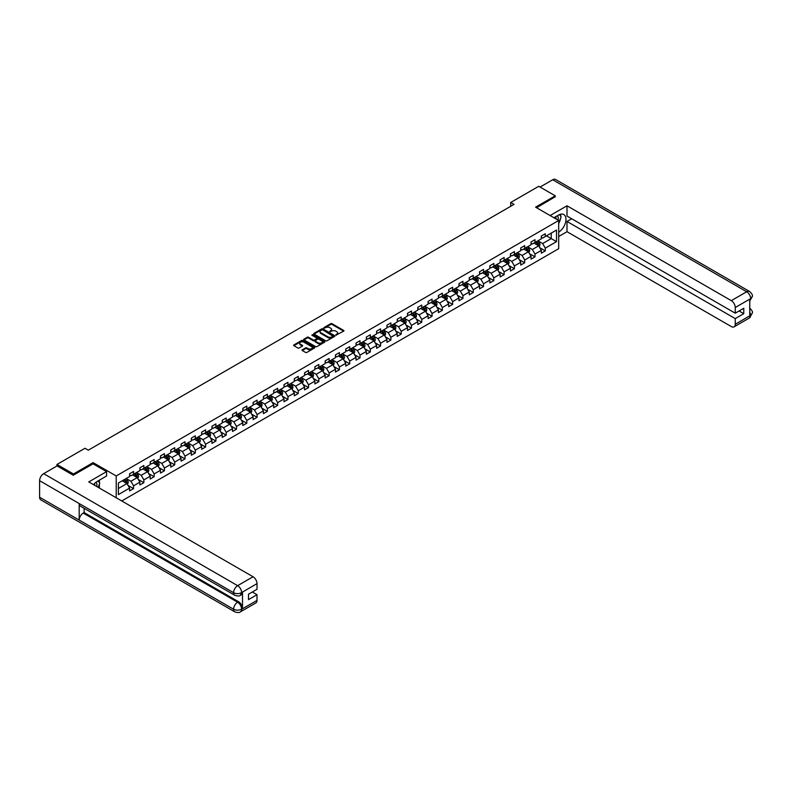 <?xml version="1.0" encoding="UTF-8"?>
<svg xmlns="http://www.w3.org/2000/svg" width="792" height="792" viewBox="0 0 792 792"><rect width="100%" height="100%" fill="white"/><g stroke="black" fill="none" stroke-linecap="round" stroke-linejoin="round"><path stroke-width="1.19" d="M335.877 335.145L343.669 331.165A0.921 0.525 0 0 0 343.669 330.422L332.006 323.69A0.921 0.525 0 0 0 330.719 323.69L323.829 327.66L323.829 328.185L325.631 327.67A2.93 1.693 0 0 1 329.779 327.67L330.749 328.235A2.93 1.693 0 0 1 331.61 329.432A2.93 1.693 0 0 1 330.749 330.63L329.858 331.66L331.65 331.145A2.93 1.693 0 0 1 335.798 331.145L336.768 331.709A2.93 1.693 0 0 1 337.63 332.907A2.93 1.693 0 0 1 336.768 334.105L335.877 334.62M302.287 349.787A0.921 0.525 0 0 0 302.287 350.539L305.554 352.43A0.921 0.525 0 0 0 306.851 352.43L314.493 348.015A0.921 0.525 0 0 0 314.493 347.262L302.831 340.54A0.921 0.525 0 0 0 301.534 340.54L293.891 344.946A0.921 0.525 0 0 0 293.891 345.698L297.841 347.975A0.921 0.525 0 0 0 299.138 347.975L302.415 346.084A0.921 0.525 0 0 0 302.415 345.342L300.455 344.213A2.445 1.416 0 0 1 299.732 343.213A2.445 1.416 0 0 1 301.247 341.906A2.445 1.416 0 0 1 303.92 342.213L311.593 346.639A2.445 1.416 0 0 1 312.315 347.638A2.445 1.416 0 0 1 310.801 348.945A2.445 1.416 0 0 1 308.128 348.638L306.851 347.906A0.921 0.525 0 0 0 305.554 347.906L302.287 349.787L302.287 350.539L305.554 348.668L305.554 347.906M93.109 463.855L93.109 462.637L73.448 473.982L56.955 464.458L56.955 465.983M93.109 462.637L116.206 475.962L558.687 220.503L558.687 248.698L121.75 500.96M555.251 196.96L555.251 195.822L535.59 207.167L558.687 220.503M555.251 195.822L538.758 186.298L510.711 202.485L510.711 206.296M56.955 464.458L84.991 448.272L88.298 450.173L514.018 204.385L510.711 202.485M325.7 340.798A0.921 0.525 0 0 0 326.987 340.798L334.63 336.382A0.921 0.525 0 0 0 334.63 335.64L322.978 328.908A0.921 0.525 0 0 0 321.681 328.908L314.038 333.323A0.921 0.525 0 0 0 314.038 334.066L325.7 340.798M312.058 335.283L324.552 342.203L316.919 346.609A0.921 0.525 0 0 1 315.622 346.609L303.97 339.877L307.237 338.006L307.237 337.243L303.97 339.134A0.921 0.525 0 0 0 303.97 339.877L303.97 339.134M307.237 338.006A0.921 0.525 0 0 1 308.533 338.006L308.533 337.243A0.921 0.525 0 0 0 307.237 337.243M308.533 337.243L313.256 339.976A0.921 0.525 0 0 0 314.553 339.976L316.721 338.719A0.921 0.525 0 0 0 316.721 337.976L311.8 335.135L312.711 334.61L324.562 341.451A0.921 0.525 0 0 1 324.562 342.203L324.562 341.451M116.206 497.752L116.206 475.962M128.047 485.437L133.561 488.615L133.561 485.833L139.897 482.18L139.897 484.961L143.857 482.675L143.857 479.893L150.183 476.23L150.183 479.012L154.143 476.725L154.143 473.953L160.479 470.29L160.479 473.072L164.439 470.785L164.439 468.003L170.775 464.35L170.775 467.132L174.735 464.845L174.735 462.063L181.071 458.41L181.071 461.182L185.021 458.905L185.021 456.123L191.357 452.46L191.357 455.242L195.317 452.955L195.317 450.173L201.653 446.52L201.653 449.302L205.613 447.015L205.613 444.233L211.949 440.58L211.949 443.362L215.909 441.075L215.909 438.293L222.235 434.63L222.235 437.412L226.195 435.125L226.195 432.353L232.531 428.69L232.531 431.472L236.491 429.185L236.491 426.403L242.827 422.75L242.827 425.532L246.787 423.245L246.787 420.463L253.123 416.81L253.123 419.582L257.083 417.305L257.083 414.523L263.409 410.86L263.409 413.642L267.369 411.355L267.369 408.573L273.705 404.92L273.705 407.702L277.665 405.415L277.665 402.633L284.001 398.98L284.001 401.762L287.961 399.475L287.961 396.693L294.297 393.03L294.297 395.812L298.247 393.525L298.247 390.753L304.583 387.09L304.583 389.872L308.543 387.585L308.543 384.803L314.879 381.15L314.879 383.932L318.839 381.645L318.839 378.863L325.175 375.21L325.175 377.992L329.135 375.705L329.135 372.923L335.462 369.26L335.462 372.042L339.422 369.755L339.422 366.973L345.757 363.32L345.757 366.102L349.717 363.815L349.717 361.033L356.053 357.38L356.053 360.162L360.013 357.875L360.013 355.093L366.35 351.44L366.35 354.212L370.31 351.935L370.31 349.153L376.636 345.49L376.636 348.272L380.596 345.985L380.596 343.203L386.932 339.55L386.932 342.332L390.892 340.045L390.892 337.263L397.228 333.61L397.228 336.392L401.188 334.105L401.188 331.323L407.524 327.66L407.524 330.442L411.474 328.155L411.474 325.383L417.81 321.72L417.81 324.502L421.77 322.215L421.77 319.433L428.106 315.78L428.106 318.562L432.066 316.275L432.066 313.493L438.402 309.84L438.402 312.612L442.362 310.335L442.362 307.553L448.688 303.89L448.688 306.672L452.648 304.385L452.648 301.603L458.984 297.95L458.984 300.732L462.944 298.445L462.944 295.663L469.28 292.01L469.28 294.792L473.24 292.505L473.24 289.724L479.576 286.06L479.576 288.842L483.526 286.555L483.526 283.783L489.862 280.12L489.862 282.902L493.822 280.615L493.822 277.834L500.158 274.18L500.158 276.962L504.118 274.675L504.118 271.894L510.454 268.24L510.454 271.012L514.414 268.736L514.414 265.954L520.74 262.291L520.74 265.072L524.7 262.786L524.7 260.004L531.036 256.351L531.036 259.132L534.996 256.846L534.996 254.064L541.332 250.411L541.332 253.192L545.292 250.906L545.292 248.124L556.509 241.649L556.509 230.066L551.232 233.115L551.232 238.6L556.509 241.649M133.561 488.615L129.601 490.901L129.601 488.12L118.384 494.594L118.384 483.011L129.601 476.537L129.601 473.755L133.561 471.468L133.561 474.25L139.897 470.596L139.897 467.815L143.857 465.528L143.857 468.31L150.183 464.656L150.183 461.875L154.143 459.588L154.143 462.37L160.479 458.707L160.479 455.925L164.439 453.648L164.439 456.42L170.775 452.767L170.775 449.985L174.735 447.698L174.735 450.48L181.071 446.827L181.071 444.045L185.021 441.758L185.021 444.54L191.357 440.877L191.357 438.105L195.317 435.818L195.317 438.6L201.653 434.937L201.653 432.155L205.613 429.868L205.613 432.65L211.949 428.997L211.949 426.215L215.909 423.928L215.909 426.71L222.235 423.057L222.235 420.275L226.195 417.988L226.195 420.77L232.531 417.107L232.531 414.325L236.491 412.048L236.491 414.82L242.827 411.167L242.827 408.385L246.787 406.098L246.787 408.88L253.123 405.227L253.123 402.445L257.083 400.158L257.083 402.94L263.409 399.287L263.409 396.505L267.369 394.218L267.369 397L273.705 393.337L273.705 390.555L277.665 388.268L277.665 391.05L284.001 387.397L284.001 384.615L287.961 382.328L287.961 385.11L294.297 381.457L294.297 378.675L298.247 376.388L298.247 379.17L304.583 375.507L304.583 372.725L308.543 370.448L308.543 373.23L314.879 369.567L314.879 366.785L318.839 364.498L318.839 367.28L325.175 363.627L325.175 360.845L329.135 358.558L329.135 361.34L335.462 357.687L335.462 354.905L339.422 352.618L339.422 355.4L345.757 351.737L345.757 348.955L349.717 346.668L349.717 349.45L356.053 345.797L356.053 343.015L360.013 340.728L360.013 343.51L366.35 339.857L366.35 337.075L370.31 334.788L370.31 337.57L376.636 333.907L376.636 331.135L380.596 328.848L380.596 331.63L386.932 327.967L386.932 325.185L390.892 322.898L390.892 325.68L397.228 322.027L397.228 319.245L401.188 316.958L401.188 319.74L407.524 316.087L407.524 313.305L411.474 311.018L411.474 313.8L417.81 310.137L417.81 307.355L421.77 305.078L421.77 307.85L428.106 304.197L428.106 301.415L432.066 299.128L432.066 301.91L438.402 298.257L438.402 295.475L442.362 293.188L442.362 295.97L448.688 292.307L448.688 289.535L452.648 287.248L452.648 290.03L458.984 286.367L458.984 283.585L462.944 281.299L462.944 284.08L469.28 280.427L469.28 277.645L473.24 275.359L473.24 278.14L479.576 274.487L479.576 271.705L483.526 269.419L483.526 272.2L489.862 268.538L489.862 265.756L493.822 263.479L493.822 266.251L500.158 262.598L500.158 259.816L504.118 257.529L504.118 260.311L510.454 256.657L510.454 253.876L514.414 251.589L514.414 254.371L520.74 250.718L520.74 247.936L524.7 245.649L524.7 248.431L531.036 244.768L531.036 241.986L534.996 239.699L534.996 242.481L541.332 238.828L541.332 236.046L545.292 233.759L545.292 236.541L556.509 230.066M132.502 474.863L137.254 477.606L130.918 481.259L126.166 478.517M129.601 475.012L130.918 475.774L133.561 474.25M130.918 481.259L133.561 485.833M137.254 477.606L139.897 482.18M142.798 468.923L147.55 471.666L141.214 475.319L136.462 472.577M139.897 469.072L141.214 469.834L143.857 468.31M141.214 475.319L143.857 479.893M147.55 471.666L150.183 476.23M153.094 462.974L157.846 465.716L151.51 469.379L146.758 466.637M150.183 463.132L151.51 463.894L154.143 462.37M151.51 469.379L154.143 473.953M157.846 465.716L160.479 470.29M163.38 457.033L168.132 459.776L161.796 463.429L157.054 460.687M160.479 457.182L161.796 457.944L164.439 456.42M161.796 463.429L164.439 468.003M168.132 459.776L170.775 464.35M173.676 451.093L178.428 453.836L172.092 457.489L167.34 454.747M170.775 451.242L172.092 452.004L174.735 450.48M172.092 457.489L174.735 462.063M178.428 453.836L181.071 458.41M183.972 445.144L188.724 447.896L182.388 451.549L177.636 448.807M181.071 445.302L182.388 446.064L185.021 444.54M182.388 451.549L185.021 456.123M188.724 447.896L191.357 452.46M194.268 439.204L199.01 441.946L192.684 445.609L187.932 442.867M191.357 439.362L192.684 440.124L195.317 438.6M192.684 445.609L195.317 450.173M199.01 441.946L201.653 446.52M204.554 433.264L209.306 436.006L202.97 439.659L198.218 436.917M201.653 433.412L202.97 434.174L205.613 432.65M202.97 439.659L205.613 444.233M209.306 436.006L211.949 440.58M214.85 427.324L219.602 430.066L213.266 433.719L208.514 430.977M211.949 427.472L213.266 428.234L215.909 426.71M213.266 433.719L215.909 438.293M219.602 430.066L222.235 434.63M225.146 421.374L229.898 424.116L223.562 427.779L218.81 425.037M222.235 421.532L223.562 422.294L226.195 420.77M223.562 427.779L226.195 432.353M229.898 424.116L232.531 428.69M235.432 415.434L240.184 418.176L233.848 421.839L229.106 419.087M232.531 415.582L233.848 416.344L236.491 414.82M233.848 421.839L236.491 426.403M240.184 418.176L242.827 422.75M245.728 409.494L250.48 412.236L244.144 415.889L239.392 413.147M242.827 409.642L244.144 410.404L246.787 408.88M244.144 415.889L246.787 420.463M250.48 412.236L253.123 416.81M256.024 403.544L260.776 406.296L254.44 409.949L249.688 407.207M253.123 403.702L254.44 404.464L257.083 402.94M254.44 409.949L257.083 414.523M260.776 406.296L263.409 410.86M266.32 397.604L271.062 400.346L264.736 404.009L259.984 401.267M263.409 397.762L264.736 398.524L267.369 397M264.736 404.009L267.369 408.573M271.062 400.346L273.705 404.92M276.606 391.664L281.358 394.406L275.022 398.059L270.28 395.317M273.705 391.812L275.022 392.575L277.665 391.05M275.022 398.059L277.665 402.633M281.358 394.406L284.001 398.98M286.902 385.724L291.654 388.466L285.318 392.119L280.566 389.377M284.001 385.872L285.318 386.635L287.961 385.11M285.318 392.119L287.961 396.693M291.654 388.466L294.297 393.03M297.198 379.774L301.95 382.516L295.614 386.179L290.862 383.437M294.297 379.932L295.614 380.695L298.247 379.17M295.614 386.179L298.247 390.753M301.95 382.516L304.583 387.09M307.494 373.834L312.236 376.576L305.91 380.239L301.158 377.487M304.583 373.982L305.91 374.745L308.543 373.23M305.91 380.239L308.543 384.803M312.236 376.576L314.879 381.15M317.78 367.894L322.532 370.636L316.196 374.289L311.444 371.547M314.879 368.042L316.196 368.805L318.839 367.28M316.196 374.289L318.839 378.863M322.532 370.636L325.175 375.21M328.076 361.954L332.828 364.696L326.492 368.349L321.74 365.607M325.175 362.102L326.492 362.865L329.135 361.34M326.492 368.349L329.135 372.923M332.828 364.696L335.462 369.26M338.372 356.004L343.124 358.746L336.788 362.409L332.036 359.667M335.462 356.162L336.788 356.925L339.422 355.4M336.788 362.409L339.422 366.973M343.124 358.746L345.757 363.32M348.658 350.064L353.41 352.806L347.074 356.459L342.332 353.717M345.757 350.212L347.074 350.975L349.717 349.45M347.074 356.459L349.717 361.033M353.41 352.806L356.053 357.38M358.954 344.124L363.706 346.866L357.37 350.519L352.618 347.777M356.053 344.272L357.37 345.035L360.013 343.51M357.37 350.519L360.013 355.093M363.706 346.866L366.35 351.44M369.25 338.174L374.002 340.916L367.666 344.579L362.914 341.837M366.35 338.332L367.666 339.095L370.31 337.57M367.666 344.579L370.31 349.153M374.002 340.916L376.636 345.49M379.546 332.234L384.288 334.976L377.962 338.639L373.21 335.897M376.636 332.392L377.962 333.145L380.596 331.63M377.962 338.639L380.596 343.203M384.288 334.976L386.932 339.55M389.832 326.294L394.584 329.036L388.248 332.69L383.496 329.947M386.932 326.443L388.248 327.205L390.892 325.68M388.248 332.69L390.892 337.263M394.584 329.036L397.228 333.61M400.128 320.354L404.88 323.096L398.544 326.75L393.792 324.007M397.228 320.503L398.544 321.265L401.188 319.74M398.544 326.75L401.188 331.323M404.88 323.096L407.524 327.66M410.424 314.404L415.176 317.147L408.84 320.81L404.088 318.067M407.524 314.563L408.84 315.325L411.474 313.8M408.84 320.81L411.474 325.383M415.176 317.147L417.81 321.72M420.71 308.464L425.462 311.207L419.136 314.86L414.384 312.117M417.81 308.613L419.136 309.375L421.77 307.85M419.136 314.86L421.77 319.433M425.462 311.207L428.106 315.78M431.006 302.524L435.758 305.267L429.422 308.92L424.67 306.177M428.106 302.673L429.422 303.435L432.066 301.91M429.422 308.92L432.066 313.493M435.758 305.267L438.402 309.84M441.302 296.574L446.054 299.327L439.718 302.98L434.966 300.237M438.402 296.733L439.718 297.495L442.362 295.97M439.718 302.98L442.362 307.553M446.054 299.327L448.688 303.89M451.598 290.634L456.35 293.377L450.014 297.04L445.262 294.297M448.688 290.793L450.014 291.555L452.648 290.03M450.014 297.04L452.648 301.603M456.35 293.377L458.984 297.95M461.885 284.694L466.637 287.437L460.3 291.09L455.558 288.347M458.984 284.843L460.3 285.605L462.944 284.08M460.3 291.09L462.944 295.663M466.637 287.437L469.28 292.01M472.18 278.754L476.933 281.497L470.596 285.15L465.844 282.407M469.28 278.903L470.596 279.665L473.24 278.14M470.596 285.15L473.24 289.724M476.933 281.497L479.576 286.06M482.477 272.804L487.228 275.547L480.892 279.21L476.14 276.467M479.576 272.963L480.892 273.725L483.526 272.2M480.892 279.21L483.526 283.783M487.228 275.547L489.862 280.12M492.772 266.864L497.515 269.607L491.188 273.27L486.437 270.517M489.862 267.013L491.188 267.775L493.822 266.251M491.188 273.27L493.822 277.834M497.515 269.607L500.158 274.18M503.059 260.924L507.811 263.667L501.475 267.32L496.723 264.577M500.158 261.073L501.475 261.835L504.118 260.311M501.475 267.32L504.118 271.894M507.811 263.667L510.454 268.24M513.355 254.975L518.107 257.727L511.771 261.38L507.019 258.637M510.454 255.133L511.771 255.895L514.414 254.371M511.771 261.38L514.414 265.954M518.107 257.727L520.74 262.291M523.651 249.035L528.403 251.777L522.067 255.44L517.315 252.697M520.74 249.193L522.067 249.955L524.7 248.431M522.067 255.44L524.7 260.004M528.403 251.777L531.036 256.351M533.937 243.095L538.689 245.837L532.363 249.49L527.611 246.748M531.036 243.243L532.363 244.005L534.996 242.481M532.363 249.49L534.996 254.064M538.689 245.837L541.332 250.411M546.48 235.858L551.232 238.6L542.649 243.55L537.897 240.808M541.332 237.303L542.649 238.065L545.292 236.541M542.649 243.55L545.292 248.124M73.448 473.982L73.448 475.131M118.384 488.496L126.958 483.546L122.206 480.803M126.958 483.546L129.601 488.12M539.778 247.718L545.292 250.906M529.492 253.668L534.996 256.846M519.196 259.608L524.7 262.786M508.9 265.548L514.414 268.736M498.604 271.498L504.118 274.675M488.317 277.438L493.822 280.615M478.022 283.378L483.526 286.555M467.726 289.318L473.24 292.505M457.439 295.267L462.944 298.445M447.143 301.207L452.648 304.385M436.847 307.147L442.362 310.335M426.551 313.097L432.066 316.275M416.265 319.037L421.77 322.215M405.969 324.977L411.474 328.155M395.673 330.917L401.188 334.105M385.377 336.867L390.892 340.045M375.091 342.807L380.596 345.985M364.795 348.747L370.31 351.935M354.499 354.697L360.013 357.875M344.213 360.637L349.717 363.815M333.917 366.577L339.422 369.755M323.621 372.517L329.135 375.705M313.325 378.467L318.839 381.645M303.039 384.407L308.543 387.585M292.743 390.347L298.247 393.525M282.447 396.287L287.961 399.475M272.151 402.237L277.665 405.415M261.865 408.177L267.369 411.355M251.569 414.117L257.083 417.305M241.273 420.067L246.787 423.245M230.987 426.007L236.491 429.185M220.691 431.947L226.195 435.125M210.395 437.887L215.909 441.075M200.099 443.837L205.613 447.015M189.813 449.777L195.317 452.955M179.517 455.717L185.021 458.905M169.221 461.667L174.735 464.845M158.925 467.607L164.439 470.785M148.639 473.547L154.143 476.725M138.343 479.487L143.857 482.675M336.135 335.234L336.768 334.868A2.93 1.693 0 0 0 337.63 333.67L337.63 332.907M331.61 329.432L331.61 330.195A2.93 1.693 0 0 1 330.749 331.393L330.115 331.759M343.669 330.422L343.669 331.165L332.006 324.453A0.921 0.525 0 0 0 330.719 324.453L324.086 328.274M334.63 335.64L334.63 336.382L322.978 329.67A0.921 0.525 0 0 0 321.681 329.67L314.048 334.075L314.038 333.323M333.016 336.273L322.78 329.838L320.938 330.383A2.93 1.693 0 0 0 320.077 331.581A2.93 1.693 0 0 0 320.938 332.779L327.928 336.818A2.93 1.693 0 0 0 332.076 336.818L333.016 336.273L333.016 337.036L333.016 336.511M320.077 331.581L320.077 332.343A2.93 1.693 0 0 0 320.938 333.541L320.938 332.779M333.016 337.036L332.076 337.58A2.93 1.693 0 0 1 327.928 337.58L320.938 333.541M308.533 338.006L313.256 340.738A0.921 0.525 0 0 0 314.553 340.738L316.721 339.481A0.921 0.525 0 0 0 316.998 339.115L316.998 338.352M318.166 342.807A2.445 1.416 0 0 0 320.839 343.114A2.445 1.416 0 0 0 322.354 341.807A2.445 1.416 0 0 0 321.631 340.808L318.928 339.243A0.921 0.525 0 0 0 317.632 339.243L315.463 340.501A0.921 0.525 0 0 0 315.463 341.243L318.166 342.807L318.166 343.57A2.445 1.416 0 0 0 320.839 343.877A2.445 1.416 0 0 0 322.354 342.57L322.354 341.807M315.196 340.877L315.196 341.629A0.921 0.525 0 0 0 315.463 342.005L315.463 341.243M318.166 343.57L315.463 342.005M312.315 347.638L312.315 348.401A2.445 1.416 0 0 1 310.801 349.708A2.445 1.416 0 0 1 308.128 349.401L306.851 348.668A0.921 0.525 0 0 0 305.554 348.668M299.732 343.213L299.732 343.976A2.445 1.416 0 0 0 300.455 344.975L300.455 344.213M302.415 345.342L302.415 346.084L300.455 344.975M314.493 347.262L314.493 348.015L302.831 341.293A0.921 0.525 0 0 0 301.534 341.293L293.911 345.698M539.213 246.738L539.995 244.758A2.475 1.426 -120 0 0 539.213 242.659L537.847 240.837M535.471 243.976L534.551 242.748M535.798 242.015L537.164 243.837A2.475 1.426 60 0 1 537.867 245.322L538.659 244.867A2.475 1.426 -120 0 0 537.956 243.382L536.59 241.56M535.976 241.916L537.481 243.936A1.257 0.723 60 0 1 537.718 244.322L538.659 244.867M558.083 220.156A6.069 3.505 120 0 0 557.192 215.84M556.152 219.037A4.148 2.396 120 0 0 555.291 216.949A4.148 2.396 120 0 0 555.281 216.949M559.498 214.583L561.122 216.889L558.687 223.176M96.733 486.516A6.069 3.505 120 0 0 95.931 482.278M94.802 485.397A4.148 2.396 120 0 0 94.377 483.694M98.119 480.883L99.772 483.249L98.178 487.347M558.687 232.125A10.494 6.059 120 0 0 565.438 222.859A10.494 6.059 120 0 0 563.805 214.533A10.494 6.059 120 0 0 558.548 215.058L553.905 217.741M558.687 236.501L567.003 231.7L567.003 221.453L735.253 318.602L735.253 324.274L750.757 315.246L749.767 315.701L749.767 299.317L750.658 298.614L735.253 307.514A5.603 3.237 -120 0 0 731.293 300.653L746.698 291.763L552.717 179.764L540.075 187.06M571.685 218.75L567.003 221.453M739.084 310.979L743.767 313.682L743.767 308.276L735.253 313.187L567.003 216.048L567.003 205.801L731.293 300.653M550.103 215.553L567.003 205.801M567.003 231.7L731.293 326.561A5.603 3.237 -120 0 0 734.095 326.839A5.603 3.237 -120 0 0 735.253 324.274M552.717 179.764A5.742 3.317 -60 0 1 555.578 179.477L749.569 291.476A5.742 3.317 -60 0 0 746.698 291.763A5.603 3.237 60 0 1 750.658 298.614M735.253 313.187L735.253 307.514M743.767 313.682L735.253 318.602M555.251 196.733L536.58 207.742M558.687 223.483A10.494 6.059 120 0 0 560.597 218.255M560.766 216.374A10.494 6.059 120 0 0 560.498 214.236M749.767 311.781L750.658 315.186M749.569 308.048C751.826 310.068 752.766 311.692 752.4 312.899L750.767 315.236M749.569 291.476C751.826 293.486 752.766 295.119 752.4 296.376L750.757 298.673M234.779 595.277A5.742 3.317 -60 0 1 233.59 592.693C236.234 593.96 238.867 593.951 241.501 592.654L240.441 595.267C239.511 596.227 237.62 596.227 234.779 595.277L80.378 506.137A5.742 3.317 -60 0 1 79.19 503.544L39.6 480.695A5.742 3.317 -60 0 1 43.659 473.666L57.083 465.914L73.25 475.24L93.05 463.815L106.574 471.626L106.574 476.002L97.198 481.417A10.494 6.059 120 0 0 93.525 484.664M106.574 471.626L88.754 481.912L253.054 576.764A5.603 3.237 60 0 1 257.014 583.625L257.014 589.298L248.5 594.208L248.5 599.623L257.014 594.713L257.014 600.386A5.603 3.237 60 0 1 255.856 602.95L240.441 611.84A5.603 3.237 -120 0 0 241.609 609.276L257.014 600.386M99.148 487.912L101.356 489.189M99.376 487.773L99.376 484.258M99.376 482.684L99.376 480.16M240.441 611.84C239.55 612.79 237.659 612.79 234.779 611.85L40.788 499.851A5.742 3.317 -60 0 1 39.6 497.228L79.19 520.077A5.742 3.317 -60 0 1 83.249 513.087L237.65 602.227L238.54 601.722A5.603 3.237 60 0 1 242.5 608.573L242.5 592.198A5.603 3.237 60 0 1 241.332 594.752L240.441 595.267M39.6 480.695L39.6 497.228M43.659 473.666L237.65 585.664A5.742 3.317 -60 0 0 233.59 592.693L79.19 503.544L79.19 520.077L233.59 609.226C236.224 610.493 238.857 610.493 241.51 609.226L241.609 609.276M257.014 594.713L252.331 592M84.14 508.306L84.14 512.572L238.54 601.722M84.14 512.572L83.249 513.087M528.917 252.678L529.709 250.708A2.475 1.426 -120 0 0 528.917 248.599L527.551 246.777M525.175 249.925L524.254 248.688M525.512 247.965L526.868 249.777A2.475 1.426 60 0 1 527.581 251.272L528.373 250.807A2.475 1.426 -120 0 0 527.66 249.322L526.304 247.51M525.68 247.866L527.195 249.876A1.257 0.723 60 0 1 527.423 250.262L528.373 250.807M518.631 258.628L519.413 256.648A2.475 1.426 -120 0 0 518.621 254.539L517.265 252.727M514.889 255.865L513.958 254.628M515.216 253.905L516.582 255.727A2.475 1.426 60 0 1 517.285 257.212L518.077 256.757A2.475 1.426 -120 0 0 517.364 255.262L516.008 253.45M515.384 253.806L516.899 255.826A1.257 0.723 60 0 1 517.126 256.202L518.077 256.757M508.335 264.568L509.117 262.588A2.475 1.426 -120 0 0 508.325 260.489L506.969 258.667M504.593 261.805L503.672 260.568M504.92 259.845L506.286 261.667A2.475 1.426 60 0 1 506.989 263.152L507.781 262.697A2.475 1.426 -120 0 0 507.078 261.212L505.712 259.39M505.098 259.746L506.603 261.766A1.257 0.723 60 0 1 506.83 262.152L507.781 262.697M498.039 270.508L498.821 268.538A2.475 1.426 -120 0 0 498.039 266.429L496.673 264.607M494.297 267.745L493.376 266.518M494.634 265.795L495.99 267.607A2.475 1.426 60 0 1 496.703 269.092L497.495 268.637A2.475 1.426 -120 0 0 496.782 267.151L495.416 265.33M494.802 265.696L496.317 267.706A1.257 0.723 60 0 1 496.544 268.092L497.495 268.637M487.743 276.457L488.535 274.478A2.475 1.426 -120 0 0 487.743 272.369L486.377 270.557M484.011 273.695L483.08 272.458M484.338 271.735L485.694 273.547A2.475 1.426 60 0 1 486.407 275.042L487.199 274.586A2.475 1.426 -120 0 0 486.486 273.091L485.13 271.28M484.506 271.636L486.021 273.646A1.257 0.723 60 0 1 486.248 274.032L487.199 274.586M477.457 282.397L478.239 280.418A2.475 1.426 -120 0 0 477.447 278.309L476.091 276.497M473.715 279.635L472.784 278.398M474.042 277.675L475.408 279.497A2.475 1.426 60 0 1 476.111 280.982L476.903 280.526A2.475 1.426 -120 0 0 476.2 279.041L474.834 277.22M474.21 277.576L475.725 279.596A1.257 0.723 60 0 1 475.952 279.972L476.903 280.526M467.161 288.337L467.943 286.358A2.475 1.426 -120 0 0 467.161 284.259L465.795 282.437M463.419 285.575L462.498 284.348M463.746 283.615L465.112 285.437A2.475 1.426 60 0 1 465.815 286.922L466.607 286.466A2.475 1.426 -120 0 0 465.904 284.981L464.538 283.16M463.924 283.516L465.429 285.536A1.257 0.723 60 0 1 465.656 285.922L466.607 286.466M456.865 294.277L457.647 292.307A2.475 1.426 -120 0 0 456.865 290.199L455.499 288.377M453.123 291.525L452.202 290.288M453.46 289.565L454.816 291.377A2.475 1.426 60 0 1 455.529 292.872L456.321 292.406A2.475 1.426 -120 0 0 455.608 290.921L454.252 289.1M453.628 289.466L455.143 291.476A1.257 0.723 60 0 1 455.37 291.862L456.321 292.406M446.569 300.227L447.361 298.247A2.475 1.426 -120 0 0 446.569 296.139L445.203 294.327M442.837 297.465L441.906 296.228M443.164 295.505L444.52 297.327A2.475 1.426 60 0 1 445.233 298.812L446.025 298.356A2.475 1.426 -120 0 0 445.312 296.861L443.956 295.05M443.332 295.406L444.847 297.426A1.257 0.723 60 0 1 445.074 297.802L446.025 298.356M436.283 306.167L437.065 304.187A2.475 1.426 -120 0 0 436.273 302.089L434.917 300.267M432.541 303.405L431.62 302.168M432.868 301.445L434.234 303.267A2.475 1.426 60 0 1 434.937 304.752L435.729 304.296A2.475 1.426 -120 0 0 435.026 302.811L433.66 300.99M433.046 301.346L434.551 303.366A1.257 0.723 60 0 1 434.778 303.752L435.729 304.296M425.987 312.107L426.769 310.137A2.475 1.426 -120 0 0 425.987 308.029L424.621 306.207M422.245 309.345L421.324 308.118M422.572 307.395L423.938 309.207A2.475 1.426 60 0 1 424.641 310.692L425.433 310.236A2.475 1.426 -120 0 0 424.73 308.751L423.364 306.93M422.75 307.286L424.255 309.306A1.257 0.723 60 0 1 424.492 309.692L425.433 310.236M415.691 318.057L416.483 316.077A2.475 1.426 -120 0 0 415.691 313.969L414.325 312.157M411.959 315.295L411.028 314.058M412.286 313.335L413.642 315.147A2.475 1.426 60 0 1 414.355 316.642L415.147 316.176A2.475 1.426 -120 0 0 414.434 314.691L413.077 312.88M412.454 313.236L413.968 315.246A1.257 0.723 60 0 1 414.196 315.632L415.147 316.176M405.405 323.997L406.187 322.017A2.475 1.426 -120 0 0 405.395 319.909L404.039 318.097M401.663 321.235L400.732 319.998M401.99 319.275L403.356 321.097A2.475 1.426 60 0 1 404.059 322.582L404.851 322.126A2.475 1.426 -120 0 0 404.148 320.641L402.781 318.82M402.158 319.176L403.673 321.196A1.257 0.723 60 0 1 403.9 321.572L404.851 322.126M395.109 329.937L395.891 327.957A2.475 1.426 -120 0 0 395.099 325.858L393.743 324.037M391.367 327.175L390.446 325.938M391.693 325.215L393.06 327.037A2.475 1.426 60 0 1 393.763 328.522L394.555 328.066A2.475 1.426 -120 0 0 393.852 326.581L392.486 324.76M391.872 325.116L393.377 327.136A1.257 0.723 60 0 1 393.604 327.522L394.555 328.066M384.813 335.877L385.585 333.947A2.475 1.426 -120 0 0 384.813 331.798L383.447 329.977M381.071 333.115L380.15 331.888M381.407 331.165L382.764 332.977A2.475 1.426 60 0 1 383.477 334.462L384.268 334.006A2.475 1.426 -120 0 0 383.556 332.521L382.199 330.7M381.576 331.066L383.09 333.076A1.257 0.723 60 0 1 383.318 333.462L384.268 334.006M385.585 333.947L384.051 334.838M374.517 341.827L375.309 339.847A2.475 1.426 -120 0 0 374.517 337.738L373.151 335.927M370.785 339.065L369.854 337.828M371.111 337.105L372.468 338.927A2.475 1.426 60 0 1 373.18 340.412L373.973 339.956A2.475 1.426 -120 0 0 373.26 338.461L371.903 336.649M371.28 337.006L372.794 339.025A1.257 0.723 60 0 1 373.022 339.402L373.973 339.956M364.231 347.767L365.013 345.787A2.475 1.426 -120 0 0 364.221 343.688L362.865 341.867M360.489 345.005L359.558 343.768M360.815 343.045L362.182 344.867A2.475 1.426 60 0 1 362.885 346.352L363.677 345.896A2.475 1.426 -120 0 0 362.974 344.411L361.607 342.589M360.984 342.946L362.498 344.965A1.257 0.723 60 0 1 362.726 345.352L363.677 345.896M353.935 353.707L354.717 351.737A2.475 1.426 -120 0 0 353.935 349.628L352.569 347.807M350.193 350.945L349.272 349.717M350.519 348.985L351.886 350.807A2.475 1.426 60 0 1 352.588 352.292L353.38 351.836A2.475 1.426 -120 0 0 352.678 350.351L351.311 348.529M350.698 348.886L352.202 350.905A1.257 0.723 60 0 1 352.43 351.292L353.38 351.836M343.639 359.657L344.431 357.677A2.475 1.426 -120 0 0 343.639 355.568L342.273 353.747M339.897 356.895L338.976 355.657M340.233 354.935L341.59 356.747A2.475 1.426 60 0 1 342.302 358.241L343.094 357.776A2.475 1.426 -120 0 0 342.382 356.291L341.025 354.479M340.402 354.836L341.916 356.845A1.257 0.723 60 0 1 342.144 357.232L343.094 357.776M333.343 365.597L334.135 363.617A2.475 1.426 -120 0 0 333.343 361.508L331.987 359.697M329.611 362.835L328.68 361.598M329.937 360.875L331.294 362.696A2.475 1.426 60 0 1 332.006 364.181L332.798 363.726A2.475 1.426 -120 0 0 332.086 362.231L330.729 360.419M330.106 360.776L331.62 362.795A1.257 0.723 60 0 1 331.848 363.172L332.798 363.726M323.057 371.537L323.839 369.557A2.475 1.426 -120 0 0 323.047 367.458L321.691 365.637M319.315 368.775L318.394 367.538M319.641 366.815L321.007 368.636A2.475 1.426 60 0 1 321.71 370.121L322.502 369.666A2.475 1.426 -120 0 0 321.8 368.181L320.433 366.359M319.82 366.716L321.324 368.735A1.257 0.723 60 0 1 321.552 369.122L322.502 369.666M312.761 377.477L313.543 375.507A2.475 1.426 -120 0 0 312.761 373.398L311.395 371.577M309.019 374.715L308.098 373.487M309.345 372.765L310.712 374.576A2.475 1.426 60 0 1 311.424 376.061L312.206 375.606A2.475 1.426 -120 0 0 311.503 374.121L310.137 372.299M309.523 372.666L311.028 374.675A1.257 0.723 60 0 1 311.266 375.062L312.206 375.606M302.465 383.427L303.257 381.447A2.475 1.426 -120 0 0 302.465 379.338L301.099 377.527M298.733 380.665L297.802 379.427M299.059 378.705L300.416 380.516A2.475 1.426 60 0 1 301.128 382.011L301.92 381.556A2.475 1.426 -120 0 0 301.207 380.061L299.851 378.249M299.228 378.606L300.742 380.625A1.257 0.723 60 0 1 300.97 381.002L301.92 381.556M292.179 389.367L292.961 387.387A2.475 1.426 -120 0 0 292.169 385.278L290.812 383.467M288.437 386.605L287.506 385.367M288.763 384.645L290.129 386.466A2.475 1.426 60 0 1 290.832 387.951L291.624 387.496A2.475 1.426 -120 0 0 290.921 386.011L289.555 384.189M288.932 384.546L290.446 386.565A1.257 0.723 60 0 1 290.674 386.942L291.624 387.496M281.883 395.307L282.665 393.327A2.475 1.426 -120 0 0 281.873 391.228L280.517 389.407M278.14 392.545L277.22 391.317M278.467 390.585L279.833 392.406A2.475 1.426 60 0 1 280.536 393.891L281.328 393.436A2.475 1.426 -120 0 0 280.625 391.951L279.259 390.129M278.645 390.486L280.15 392.505A1.257 0.723 60 0 1 280.378 392.891L281.328 393.436M271.587 401.247L272.369 399.277A2.475 1.426 -120 0 0 271.587 397.168L270.22 395.347M267.844 398.495L266.924 397.257M268.181 396.535L269.537 398.346A2.475 1.426 60 0 1 270.25 399.841L271.042 399.376A2.475 1.426 -120 0 0 270.329 397.891L268.973 396.079M268.349 396.436L269.864 398.445A1.257 0.723 60 0 1 270.092 398.831L271.042 399.376M261.291 407.197L262.083 405.217A2.475 1.426 -120 0 0 261.291 403.108L259.925 401.297M257.558 404.435L256.628 403.197M257.885 402.475L259.241 404.296A2.475 1.426 60 0 1 259.954 405.781L260.746 405.326A2.475 1.426 -120 0 0 260.033 403.831L258.677 402.019M258.053 402.376L259.568 404.395A1.257 0.723 60 0 1 259.796 404.771L260.746 405.326M251.005 413.137L251.787 411.157A2.475 1.426 -120 0 0 250.995 409.058L249.638 407.237M247.262 410.375L246.332 409.137M247.589 408.415L248.955 410.236A2.475 1.426 60 0 1 249.658 411.721L250.45 411.266A2.475 1.426 -120 0 0 249.747 409.781L248.381 407.959M247.757 408.316L249.272 410.335A1.257 0.723 60 0 1 249.5 410.721L250.45 411.266M240.709 419.077L241.491 417.107A2.475 1.426 -120 0 0 240.709 414.998L239.342 413.177M236.966 416.315L236.046 415.087M237.293 414.365L238.659 416.176A2.475 1.426 60 0 1 239.362 417.661L240.154 417.206A2.475 1.426 -120 0 0 239.451 415.721L238.085 413.899M237.471 414.256L238.976 416.275A1.257 0.723 60 0 1 239.214 416.661L240.154 417.206M230.413 425.027L231.205 423.047A2.475 1.426 -120 0 0 230.413 420.938L229.046 419.126M226.67 422.265L225.75 421.027M227.007 420.305L228.363 422.116A2.475 1.426 60 0 1 229.076 423.611L229.868 423.156A2.475 1.426 -120 0 0 229.155 421.661L227.799 419.849M227.175 420.205L228.69 422.215A1.257 0.723 60 0 1 228.918 422.601L229.868 423.156M220.126 430.967L220.909 428.987A2.475 1.426 -120 0 0 220.117 426.878L218.76 425.066M216.384 428.205L215.454 426.967M216.711 426.245L218.067 428.066A2.475 1.426 60 0 1 218.78 429.551L219.572 429.096A2.475 1.426 -120 0 0 218.859 427.611L217.503 425.789M216.879 426.145L218.394 428.165A1.257 0.723 60 0 1 218.622 428.541L219.572 429.096M209.831 436.907L210.613 434.927A2.475 1.426 -120 0 0 209.821 432.828L208.464 431.006M206.088 434.145L205.168 432.907M206.415 432.185L207.781 434.006A2.475 1.426 60 0 1 208.484 435.491L209.276 435.036A2.475 1.426 -120 0 0 208.573 433.551L207.207 431.729M206.593 432.085L208.098 434.105A1.257 0.723 60 0 1 208.326 434.491L209.276 435.036M199.535 442.847L200.317 440.877A2.475 1.426 -120 0 0 199.535 438.768L198.168 436.946M195.792 440.095L194.872 438.857M196.119 438.134L197.485 439.946A2.475 1.426 60 0 1 198.198 441.441L198.99 440.976A2.475 1.426 -120 0 0 198.277 439.491L196.911 437.669M196.297 438.035L197.802 440.045A1.257 0.723 60 0 1 198.04 440.431L198.99 440.976M189.239 448.797L190.03 446.817A2.475 1.426 -120 0 0 189.239 444.708L187.872 442.896M185.506 446.035L184.576 444.797M185.833 444.074L187.189 445.896A2.475 1.426 60 0 1 187.902 447.381L188.694 446.926A2.475 1.426 -120 0 0 187.981 445.431L186.625 443.619M186.001 443.975L187.516 445.995A1.257 0.723 60 0 1 187.744 446.371L188.694 446.926M178.952 454.737L179.734 452.757A2.475 1.426 -120 0 0 178.942 450.658L177.586 448.836M175.21 451.975L174.28 450.737M175.537 450.014L176.903 451.836A2.475 1.426 60 0 1 177.606 453.321L178.398 452.866A2.475 1.426 -120 0 0 177.695 451.381L176.329 449.559M175.705 449.915L177.22 451.935A1.257 0.723 60 0 1 177.448 452.321L178.398 452.866M168.656 460.677L169.439 458.707A2.475 1.426 -120 0 0 168.647 456.598L167.29 454.776M164.914 457.915L163.994 456.687M165.241 455.964L166.607 457.776A2.475 1.426 60 0 1 167.31 459.261L168.102 458.806A2.475 1.426 -120 0 0 167.399 457.321L166.033 455.499M165.419 455.855L166.924 457.875A1.257 0.723 60 0 1 167.152 458.261L168.102 458.806M158.36 466.627L159.143 464.647A2.475 1.426 -120 0 0 158.36 462.538L156.994 460.726M154.618 463.865L153.697 462.627M154.955 461.904L156.311 463.716A2.475 1.426 60 0 1 157.024 465.211L157.816 464.746A2.475 1.426 -120 0 0 157.103 463.261L155.747 461.449M155.123 461.805L156.638 463.815A1.257 0.723 60 0 1 156.865 464.201L157.816 464.746M148.064 472.567L148.856 470.587A2.475 1.426 -120 0 0 148.064 468.478L146.698 466.666M144.332 469.805L143.401 468.567M144.659 467.844L146.015 469.666A2.475 1.426 60 0 1 146.728 471.151L147.52 470.695A2.475 1.426 -120 0 0 146.807 469.21L145.451 467.389M144.827 467.745L146.342 469.765A1.257 0.723 60 0 1 146.57 470.141L147.52 470.695M137.778 478.507L138.56 476.527A2.475 1.426 -120 0 0 137.768 474.428L136.412 472.606M134.036 475.745L133.105 474.507M134.363 473.784L135.729 475.606A2.475 1.426 60 0 1 136.432 477.091L137.224 476.635A2.475 1.426 -120 0 0 136.521 475.15L135.155 473.329M134.541 473.685L136.046 475.705A1.257 0.723 60 0 1 136.274 476.091L137.224 476.635M127.482 484.447L128.264 482.477A2.475 1.426 -120 0 0 127.482 480.368L126.116 478.546M123.74 481.685L122.819 480.457M124.067 479.734L125.433 481.546A2.475 1.426 60 0 1 126.136 483.031L126.928 482.575A2.475 1.426 -120 0 0 126.225 481.09L124.859 479.269M124.245 479.635L125.75 481.645A1.257 0.723 60 0 1 125.987 482.031L126.928 482.575M336.768 334.868L336.768 334.105M329.858 331.66L329.858 331.145M330.749 331.393L330.749 330.63M323.829 328.185L323.829 327.66M330.719 324.453L330.719 323.69M332.006 324.453L332.006 323.69M321.681 329.67L321.681 328.908M322.978 329.67L322.978 328.908M327.928 337.58L327.928 336.818M332.076 337.58L332.076 336.818M313.256 340.738L313.256 339.976M314.553 340.738L314.553 339.976M316.721 339.481L316.721 338.719M312.711 335.372L312.711 334.61M306.851 348.668L306.851 347.906M308.128 349.401L308.128 348.638M293.891 345.698L293.891 344.946M301.534 341.293L301.534 340.54M302.831 341.293L302.831 340.54M538.451 245.698L539.986 244.807M537.956 243.382L539.213 242.659M536.194 244.391L537.164 243.837M752.4 312.919L749.499 317.938A5.603 3.237 -120 0 0 750.658 315.374M749.767 301.178L750.658 298.812M242.5 608.573L241.51 609.216M257.014 583.625L241.51 592.654M241.609 592.703L242.5 592.198M241.609 592.515A5.603 3.237 60 0 0 237.65 585.664L253.054 576.764M234.779 611.85A5.742 3.317 -60 0 1 233.59 609.226A5.742 3.317 -60 0 1 237.65 602.227C240.025 603.831 241.352 606.118 241.609 609.088M528.155 251.638L529.69 250.757M527.66 249.322L528.917 248.599M525.908 250.341L526.868 249.777M517.859 257.578L519.394 256.697M517.364 255.262L518.621 254.539M515.612 256.281L516.582 255.727M507.573 263.528L509.098 262.637M507.078 261.212L508.325 260.489M505.316 262.221L506.286 261.667M497.277 269.468L498.812 268.577M496.782 267.151L498.039 266.429M495.02 268.171L495.99 267.607M486.981 275.408L488.515 274.527M486.486 273.091L487.743 272.369M484.734 274.111L485.694 273.547M476.685 281.348L478.219 280.467M476.2 279.041L477.447 278.309M474.438 280.051L475.408 279.497M466.399 287.298L467.933 286.407M465.904 284.981L467.161 284.259M464.142 285.991L465.112 285.437M456.103 293.238L457.637 292.357M455.608 290.921L456.865 290.199M453.846 291.941L454.816 291.377M445.807 299.178L447.341 298.297M445.312 296.861L446.569 296.139M443.56 297.881L444.52 297.327M435.511 305.128L437.045 304.237M435.026 302.811L436.273 302.089M433.264 303.821L434.234 303.267M425.225 311.068L426.759 310.177M424.73 308.751L425.987 308.029M422.968 309.771L423.938 309.207M414.929 317.008L416.463 316.127M414.434 314.691L415.691 313.969M412.682 315.711L413.642 315.147M404.633 322.948L406.167 322.067M404.148 320.641L405.395 319.909M402.385 321.651L403.356 321.097M394.347 328.898L395.871 328.007M393.852 326.581L395.099 325.858M392.089 327.591L393.06 327.037M383.556 332.521L384.813 331.798M381.793 333.541L382.764 332.977M373.755 340.778L375.289 339.897M373.26 338.461L374.517 337.738M371.507 339.481L372.468 338.927M363.459 346.728L364.993 345.837M362.974 344.411L364.221 343.688M361.211 345.421L362.182 344.867M353.173 352.668L354.707 351.777M352.678 350.351L353.935 349.628M350.915 351.361L351.886 350.807M342.877 358.608L344.411 357.727M342.382 356.291L343.639 355.568M340.619 357.311L341.59 356.747M332.581 364.548L334.115 363.667M332.086 362.231L333.343 361.508M330.333 363.251L331.294 362.696M322.285 370.498L323.819 369.607M321.8 368.181L323.047 367.458M320.037 369.191L321.007 368.636M311.998 376.438L313.533 375.547M311.503 374.121L312.761 373.398M309.741 375.141L310.712 374.576M301.702 382.378L303.237 381.497M301.207 380.061L302.465 379.338M299.455 381.081L300.416 380.516M291.406 388.318L292.941 387.437M290.921 386.011L292.169 385.278M289.159 387.021L290.129 386.466M281.12 394.267L282.655 393.377M280.625 391.951L281.873 391.228M278.863 392.961L279.833 392.406M270.824 400.207L272.359 399.326M270.329 397.891L271.587 397.168M268.567 398.911L269.537 398.346M260.528 406.147L262.063 405.266M260.033 403.831L261.291 403.108M258.281 404.851L259.241 404.296M250.232 412.097L251.767 411.206M249.747 409.781L250.995 409.058M247.985 410.791L248.955 410.236M239.946 418.037L241.481 417.146M239.451 415.721L240.709 414.998M237.689 416.74L238.659 416.176M229.65 423.977L231.185 423.096M229.155 421.661L230.413 420.938M227.403 422.68L228.363 422.116M219.354 429.917L220.889 429.036M218.859 427.611L220.117 426.878M217.107 428.62L218.067 428.066M209.058 435.867L210.593 434.976M208.573 433.551L209.821 432.828M206.811 434.56L207.781 434.006M198.772 441.807L200.307 440.926M198.277 439.491L199.535 438.768M196.515 440.51L197.485 439.946M188.476 447.747L190.011 446.866M187.981 445.431L189.239 444.708M186.229 446.45L187.189 445.896M178.18 453.697L179.715 452.806M177.695 451.381L178.942 450.658M175.933 452.39L176.903 451.836M167.894 459.637L169.429 458.746M167.399 457.321L168.647 456.598M165.637 458.34L166.607 457.776M157.598 465.577L159.133 464.696M157.103 463.261L158.36 462.538M155.341 464.28L156.311 463.716M147.302 471.517L148.837 470.636M146.807 469.21L148.064 468.478M145.055 470.22L146.015 469.666M137.006 477.467L138.541 476.576M136.521 475.15L137.768 474.428M134.759 476.16L135.729 475.606M126.72 483.407L128.255 482.516M126.225 481.09L127.482 480.368M124.463 482.11L125.433 481.546M333.204 336.768L333.204 336.006M734.095 326.839L749.499 317.938M752.4 296.386L749.499 301.366"/></g></svg>
